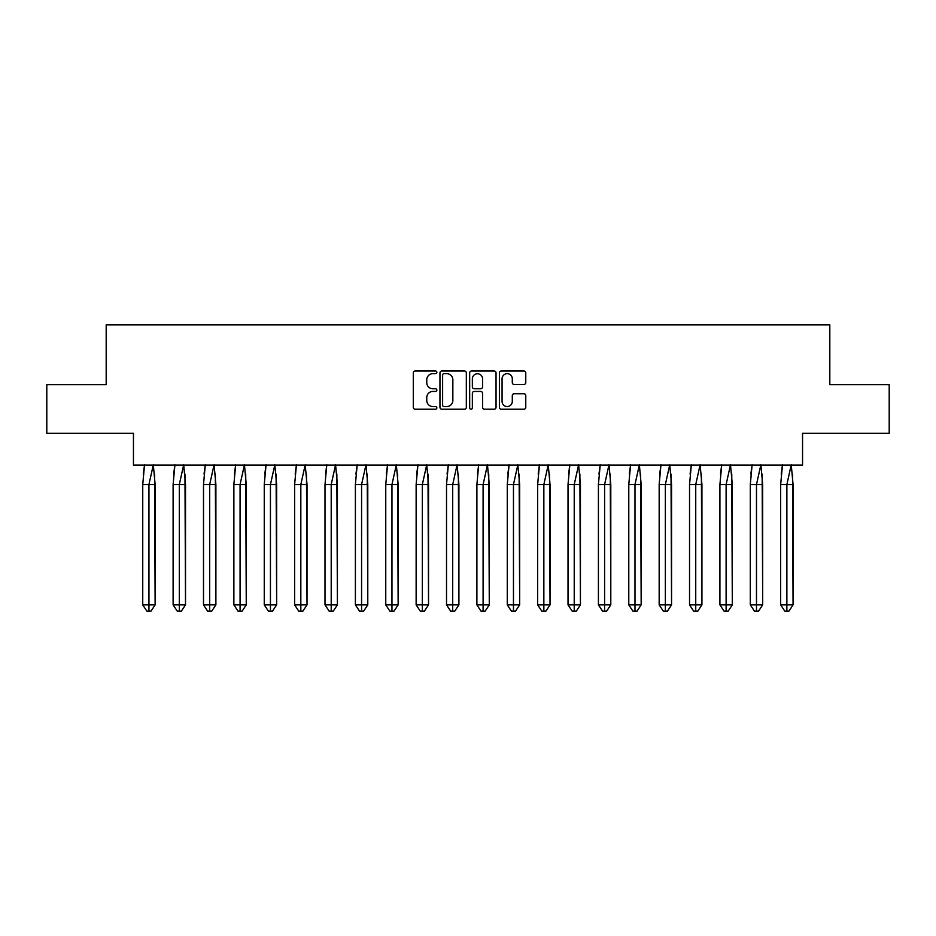 <?xml version="1.0" encoding="UTF-8"?>
<svg xmlns="http://www.w3.org/2000/svg" width="936" height="936" viewBox="0 0 936 936"><rect width="100%" height="100%" fill="white"/><g stroke="black" fill="none" stroke-linecap="round" stroke-linejoin="round"><path stroke-width="1.4" d="M436.843 372.329A1.334 1.334 0 0 0 435.509 370.995L415.198 370.995A1.907 1.907 0 0 0 413.291 372.902L413.291 407.312A1.907 1.907 0 0 0 415.198 409.219L435.509 409.219A1.334 1.334 0 0 0 436.843 407.885A1.334 1.334 0 0 0 435.509 406.552L432.877 406.552A6.119 6.119 0 0 1 426.757 400.432L426.757 397.566A6.119 6.119 0 0 1 432.877 391.447L435.509 391.447A1.334 1.334 0 0 0 436.843 390.113A1.334 1.334 0 0 0 435.509 388.768L432.877 388.768A6.119 6.119 0 0 1 426.757 382.649L426.757 379.782A6.119 6.119 0 0 1 432.877 373.675L435.509 373.675A1.334 1.334 0 0 0 436.843 372.329M46.8 384.661L46.8 433.333L133.45 433.333L133.45 465.075L802.55 465.075L802.55 433.333L889.2 433.333L889.2 384.661L829.811 384.661L829.811 324.874L106.189 324.874L106.189 384.661L46.8 384.661M523.856 384.474A1.907 1.907 0 0 0 525.775 382.555L525.775 372.902A1.907 1.907 0 0 0 523.856 370.995L501.31 370.995A1.907 1.907 0 0 0 499.391 372.902L499.391 407.312A1.907 1.907 0 0 0 501.31 409.219L523.856 409.219A1.907 1.907 0 0 0 525.775 407.312L525.775 395.647A1.907 1.907 0 0 0 523.856 393.74L514.203 393.74A1.907 1.907 0 0 0 512.296 395.647L512.296 401.439A5.113 5.113 0 0 1 507.183 406.552A5.113 5.113 0 0 1 502.07 401.439L502.07 378.787A5.113 5.113 0 0 1 507.183 373.675A5.113 5.113 0 0 1 512.296 378.787L512.296 382.555A1.907 1.907 0 0 0 514.203 384.474L523.856 384.474M466.327 372.902A1.907 1.907 0 0 0 464.42 370.995L441.862 370.995A1.907 1.907 0 0 0 439.955 372.902L439.955 407.312A1.907 1.907 0 0 0 441.862 409.219L464.42 409.219A1.907 1.907 0 0 0 466.327 407.312L466.327 372.902M471.58 370.995L494.138 370.995A1.907 1.907 0 0 1 496.045 372.902L496.045 407.312A1.907 1.907 0 0 1 494.138 409.219L484.485 409.219A1.907 1.907 0 0 1 482.578 407.312L482.578 393.354A1.907 1.907 0 0 0 480.659 391.447L474.26 391.447A1.907 1.907 0 0 0 472.352 393.354L472.352 407.885A1.334 1.334 0 0 1 471.007 409.219A1.334 1.334 0 0 1 469.673 407.885L469.673 372.902A1.907 1.907 0 0 1 471.58 370.995M443.968 373.675A1.334 1.334 0 0 0 442.623 375.008L442.623 405.206A1.334 1.334 0 0 0 443.968 406.552L446.741 406.552A6.119 6.119 0 0 0 452.849 400.432L452.849 379.782A6.119 6.119 0 0 0 446.741 373.675L443.968 373.675M482.578 378.881A5.113 5.113 0 0 0 477.465 373.768A5.113 5.113 0 0 0 472.352 378.881L472.352 386.86A1.907 1.907 0 0 0 474.26 388.768L480.659 388.768A1.907 1.907 0 0 0 482.578 386.86L482.578 378.881M154.592 474.061L155.13 604.867L151 611.126L155.13 604.867L155.13 484.555L142.74 484.555L142.74 604.867L142.74 484.555L144.553 464.782M155.13 484.555L153.317 464.782L148.941 484.555L148.941 611.126L151 611.126L148.52 611.126M143.278 474.061L144.507 465.075M148.941 611.126L146.87 611.126L142.74 604.867L155.13 604.867M184.965 474.061L185.515 604.867L181.373 611.126L185.515 604.867L185.515 484.555L173.113 484.555L173.113 604.867L173.113 484.555L174.927 464.782M185.515 484.555L183.69 464.782L179.314 484.555L179.314 611.126L181.373 611.126L178.905 611.126M173.651 474.061L174.88 465.075M215.35 474.061L215.888 604.867L211.758 611.126L215.888 604.867L215.888 484.555L203.498 484.555L203.498 604.867L203.498 484.555L205.312 464.782M215.888 484.555L214.075 464.782L209.687 484.555L209.687 611.126L211.758 611.126L209.278 611.126M204.036 474.061L205.253 465.075M245.723 474.061L246.262 604.867L242.131 611.126L246.262 604.867L246.262 484.555L233.871 484.555L233.871 604.867L233.871 484.555L235.685 464.782M246.262 484.555L244.448 464.782L240.072 484.555L240.072 611.126L242.131 611.126L239.651 611.126M234.409 474.061L235.638 465.075M276.108 474.061L276.646 604.867L272.516 611.126L276.646 604.867L276.646 484.555L264.256 484.555L264.256 604.867L264.256 484.555L266.07 464.782M276.646 484.555L274.833 464.782L270.445 484.555L270.445 611.126L272.516 611.126L270.036 611.126M264.794 474.061L266.011 465.075M306.481 474.061L307.02 604.867L302.89 611.126L307.02 604.867L307.02 484.555L294.629 484.555L294.629 604.867L294.629 484.555L296.443 464.782M307.02 484.555L305.206 464.782L300.83 484.555L300.83 611.126L302.89 611.126L300.409 611.126M295.168 474.061L296.396 465.075M179.314 611.126L177.243 611.126L173.113 604.867L185.515 604.867M209.687 611.126L207.628 611.126L203.498 604.867L215.888 604.867M240.072 611.126L238.001 611.126L233.871 604.867L246.262 604.867M270.445 611.126L268.386 611.126L264.256 604.867L276.646 604.867M300.83 611.126L298.76 611.126L294.629 604.867L307.02 604.867M336.855 474.061L337.405 604.867L333.263 611.126L337.405 604.867L337.405 484.555L325.003 484.555L325.003 604.867L325.003 484.555L326.816 464.782M337.405 484.555L335.579 464.782L331.204 484.555L331.204 611.126L333.263 611.126L330.794 611.126M325.541 474.061L326.769 465.075M331.204 611.126L329.133 611.126L325.003 604.867L337.405 604.867M367.24 474.061L367.778 604.867L363.648 611.126L367.778 604.867L367.778 484.555L355.387 484.555L355.387 604.867L355.387 484.555L357.201 464.782M367.778 484.555L365.964 464.782L361.577 484.555L361.577 611.126L363.648 611.126L361.167 611.126M355.926 474.061L357.142 465.075M361.577 611.126L359.518 611.126L355.387 604.867L367.778 604.867M397.613 474.061L398.151 604.867L394.021 611.126L398.151 604.867L398.151 484.555L385.761 484.555L385.761 604.867L385.761 484.555L387.574 464.782M398.151 484.555L396.337 464.782L391.962 484.555L391.962 611.126L394.021 611.126L391.54 611.126M386.299 474.061L387.527 465.075M391.962 611.126L389.891 611.126L385.761 604.867L398.151 604.867M427.998 474.061L428.536 604.867L424.406 611.126L428.536 604.867L428.536 484.555L416.134 484.555L416.134 604.867L416.134 484.555L417.959 464.782M428.536 484.555L426.722 464.782L422.335 484.555L422.335 611.126L424.406 611.126L421.925 611.126M416.684 474.061L417.901 465.075M422.335 611.126L420.276 611.126L416.134 604.867L428.536 604.867M458.371 474.061L458.909 604.867L454.779 611.126L458.909 604.867L458.909 484.555L446.519 484.555L446.519 604.867L446.519 484.555L448.332 464.782M458.909 484.555L457.096 464.782L452.708 484.555L452.708 611.126L454.779 611.126L452.299 611.126M447.057 474.061L448.285 465.075M452.708 611.126L450.649 611.126L446.519 604.867L458.909 604.867M488.744 474.061L489.282 604.867L485.152 611.126L489.282 604.867L489.282 484.555L476.892 484.555L476.892 604.867L476.892 484.555L478.705 464.782M489.282 484.555L487.469 464.782L483.093 484.555L483.093 611.126L485.152 611.126L482.683 611.126M477.43 474.061L478.659 465.075M483.093 611.126L481.022 611.126L476.892 604.867L489.282 604.867M519.129 474.061L519.667 604.867L515.537 611.126L519.667 604.867L519.667 484.555L507.277 484.555L507.277 604.867L507.277 484.555L509.09 464.782M519.667 484.555L517.854 464.782L513.466 484.555L513.466 611.126L515.537 611.126L513.057 611.126M507.815 474.061L509.032 465.075M513.466 611.126L511.407 611.126L507.277 604.867L519.667 604.867M549.502 474.061L550.04 604.867L545.91 611.126L550.04 604.867L550.04 484.555L537.65 484.555L537.65 604.867L537.65 484.555L539.464 464.782M550.04 484.555L548.227 464.782L543.851 484.555L543.851 611.126L545.91 611.126L543.43 611.126M538.188 474.061L539.417 465.075M543.851 611.126L541.78 611.126L537.65 604.867L550.04 604.867M579.887 474.061L580.425 604.867L576.295 611.126L580.425 604.867L580.425 484.555L568.023 484.555L568.023 604.867L568.023 484.555L569.848 464.782M580.425 484.555L578.612 464.782L574.224 484.555L574.224 611.126L576.295 611.126L573.815 611.126M568.573 474.061L569.79 465.075M574.224 611.126L572.165 611.126L568.023 604.867L580.425 604.867M610.26 474.061L610.798 604.867L606.668 611.126L610.798 604.867L610.798 484.555L598.408 484.555L598.408 604.867L598.408 484.555L600.222 464.782M610.798 484.555L608.985 464.782L604.597 484.555L604.597 611.126L606.668 611.126L604.188 611.126M598.946 474.061L600.175 465.075M604.597 611.126L602.538 611.126L598.408 604.867L610.798 604.867M640.633 474.061L641.172 604.867L637.042 611.126L641.172 604.867L641.172 484.555L628.781 484.555L628.781 604.867L628.781 484.555L630.595 464.782M641.172 484.555L639.358 464.782L634.982 484.555L634.982 611.126L637.042 611.126L634.573 611.126M629.32 474.061L630.548 465.075M634.982 611.126L632.912 611.126L628.781 604.867L641.172 604.867M671.018 474.061L671.557 604.867L667.427 611.126L671.557 604.867L671.557 484.555L659.166 484.555L659.166 604.867L659.166 484.555L660.98 464.782M671.557 484.555L669.743 464.782L665.356 484.555L665.356 611.126L667.427 611.126L664.946 611.126M659.704 474.061L660.921 465.075M665.356 611.126L663.296 611.126L659.166 604.867L671.557 604.867M701.392 474.061L701.93 604.867L697.8 611.126L701.93 604.867L701.93 484.555L689.539 484.555L689.539 604.867L689.539 484.555L691.353 464.782M701.93 484.555L700.116 464.782L695.74 484.555L695.74 611.126L697.8 611.126L695.319 611.126M690.078 474.061L691.306 465.075M695.74 611.126L693.67 611.126L689.539 604.867L701.93 604.867M731.765 474.061L732.315 604.867L728.185 611.126L732.315 604.867L732.315 484.555L719.913 484.555L719.913 604.867L719.913 484.555L721.738 464.782M732.315 484.555L730.501 464.782L726.114 484.555L726.114 611.126L728.185 611.126L725.704 611.126M720.463 474.061L721.679 465.075M726.114 611.126L724.043 611.126L719.913 604.867L732.315 604.867M762.15 474.061L762.688 604.867L758.558 611.126L762.688 604.867L762.688 484.555L750.298 484.555L750.298 604.867L750.298 484.555L752.111 464.782M762.688 484.555L760.874 464.782L756.487 484.555L756.487 611.126L758.558 611.126L756.077 611.126M750.836 474.061L752.064 465.075M756.487 611.126L754.428 611.126L750.298 604.867L762.688 604.867M792.523 474.061L793.061 604.867L788.931 611.126L793.061 604.867L793.061 484.555L780.671 484.555L780.671 604.867L780.671 484.555L782.484 464.782M793.061 484.555L791.248 464.782L786.872 484.555L786.872 611.126L788.931 611.126L786.462 611.126M781.209 474.061L782.438 465.075M786.872 611.126L784.801 611.126L780.671 604.867L793.061 604.867"/></g></svg>
